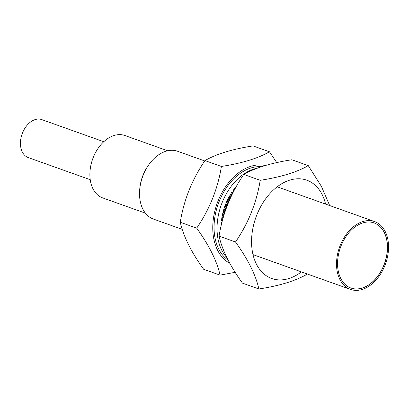 <?xml version="1.0" encoding="UTF-8"?>
<svg xmlns="http://www.w3.org/2000/svg" width="409" height="409" viewBox="0 0 409 409"><rect width="100%" height="100%" fill="white"/><g stroke="black" fill="none" stroke-linecap="round" stroke-linejoin="round"><path stroke-width="0.61" d="M139.653 190.364L139.735 189.239A33.114 22.5 -70.4 0 1 148.14 165.696L148.789 164.771A35.992 24.453 109.6 0 0 139.653 190.364A35.992 24.453 109.6 0 0 139.535 193.13A35.992 24.453 109.6 0 0 153.452 219.081L182.23 229.352M204.725 160.947L177.649 151.284A35.992 24.453 109.6 0 0 148.789 164.771M90.225 179.699L28.241 157.577A20.153 13.696 -70.4 0 1 20.45 143.043A20.153 13.696 -70.4 0 1 41.795 119.607L103.779 141.734M145.389 213.145L102.685 197.905A33.114 22.5 -70.4 0 1 89.883 174.029A33.114 22.5 -70.4 0 1 124.944 135.532L167.654 150.773M337.563 263.12A34.555 23.477 109.6 0 0 350.922 288.033A34.555 23.477 109.6 0 0 387.507 247.864A34.555 23.477 109.6 0 0 374.153 222.951A34.555 23.477 109.6 0 0 337.563 263.12M350.871 288.018A34.555 23.477 109.6 0 0 387.41 247.828A34.555 23.477 109.6 0 0 374.102 222.931M336.525 263.437A35.992 24.453 -70.4 0 1 374.634 221.596A35.992 24.453 -70.4 0 1 388.55 247.547A35.992 24.453 -70.4 0 1 350.436 289.393A35.992 24.453 -70.4 0 1 336.525 263.437M257.164 168.232A50.389 34.238 109.6 0 0 217.046 227.685A50.389 34.238 109.6 0 0 226.785 257.512M261.371 166.744A50.389 34.238 109.6 0 0 214.06 226.622A50.389 34.238 109.6 0 0 228.135 260.19M180.272 222.271C183.815 200.098 192.046 179.541 204.965 160.589C216.269 154.045 232.292 149.152 253.023 145.911L269.465 151.775C258.064 158.349 242.046 163.242 221.407 166.458C217.859 188.631 209.628 209.188 196.709 228.14L180.272 222.271C183.416 236.315 191.202 251.98 203.636 269.275L220.078 275.139L235.155 272.307M265.226 165.533A52.188 35.46 109.6 0 0 212.762 227.021A52.188 35.46 109.6 0 0 229.776 263.258M276.75 162.593L269.465 151.775M221.407 166.458L204.965 160.589M196.709 228.14C209.147 245.431 216.934 261.1 220.078 275.139M235.988 187.087L236.402 186.351M233.386 191.933L232.706 190.988L235.195 187.731L235.441 188.074M230.819 196.463L229.832 195.461L232.072 191.903L232.946 192.792M228.508 201.11L227.307 200.241L229.27 196.443L230.395 197.261M226.525 205.921L225.175 205.272L226.821 201.284L228.145 201.923M224.884 210.86L223.462 210.466L224.776 206.356L226.218 206.755M223.6 215.88L222.194 215.753L223.156 211.576L224.638 211.714M222.312 220.978L221.397 221.049L221.99 216.867L223.416 216.76M221.09 225.978L221.289 222.159L222.056 221.98M221.78 223.079L221.289 222.159M221.397 221.049L222.562 220.032M222.89 218.841L221.99 216.867M222.194 215.753L223.948 214.372M224.06 213.912L223.156 211.576M223.462 210.466L225.436 209.065M225.543 208.733L224.776 206.356M225.175 205.272L227.297 203.933M227.435 203.595L226.821 201.284M227.307 200.241L229.49 199.035M229.715 198.58L229.27 196.443M229.832 195.461L231.964 194.444M232.373 193.759L232.072 191.903M232.706 190.988L234.188 190.395M235.272 188.38L235.195 187.731M301.367 271.878A52.188 35.46 -70.4 0 1 251.561 240.865A52.188 35.46 -70.4 0 1 284.362 182.312A52.188 35.46 -70.4 0 1 325.564 204.081M258.877 288.989L242.44 283.12C230.001 265.83 222.215 250.165 219.071 236.121L235.512 241.99C247.946 259.28 255.732 274.945 258.877 288.989C279.516 285.779 295.538 280.881 306.939 274.311M219.071 236.121C222.614 213.948 230.845 193.385 243.764 174.438C255.068 167.894 271.09 163.002 291.827 159.755L308.263 165.625C296.868 172.199 280.845 177.092 260.206 180.308C256.663 202.481 248.432 223.038 235.512 241.99M243.764 174.438L260.206 180.308M329.664 205.543L321.418 186.386L308.263 165.625M223.268 217.486A50.389 34.238 -70.4 0 1 232.879 192.93M277.195 186.816L374.634 221.596M252.997 254.613L350.436 289.393"/></g></svg>
